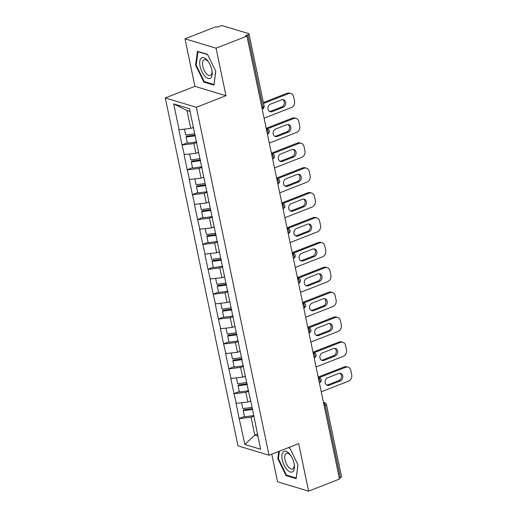 <?xml version="1.0" encoding="UTF-8"?>
<svg xmlns="http://www.w3.org/2000/svg" width="517" height="517" viewBox="0 0 517 517"><rect width="100%" height="100%" fill="white"/><g stroke="black" fill="none" stroke-linecap="round" stroke-linejoin="round"><path stroke-width="0.78" d="M271.761 454.159L277.532 481.779L308.597 491.15L339.495 479.065L246.958 36.112L216.054 48.197L184.996 38.827L194.922 86.345L165.291 97.933L237.975 445.848L269.04 455.225L196.357 107.303L165.291 97.933M184.996 38.827L215.893 26.742L217.256 27.149L219.512 26.27A2.566 0.775 -11.8 0 1 222.989 25.85L248.612 33.586A2.566 0.775 -11.8 0 1 249.007 33.889L264.097 106.121A2.566 0.775 -11.8 0 1 262.946 107.051L247.856 34.82L245.601 35.705L246.958 36.112M257.453 434.08L254.784 435.127L244.864 444.491L260.62 449.247L250.202 398.155M244.864 444.491L239.177 418.499L244.47 416.431M250.538 400.998L247.869 402.039L236.017 403.35L239.177 418.499M236.288 403.434L233.981 393.624L239.274 391.556M245.342 376.124L242.673 377.164L230.821 378.476L233.981 393.624M231.093 378.56L228.785 368.75L234.078 366.682M240.147 351.25L237.477 352.29L225.625 353.602L228.785 368.75M225.897 353.686L223.59 343.876L228.882 341.808M234.951 326.376L232.282 327.416L220.423 328.728L223.59 343.876M220.694 328.812L218.394 319.002L223.687 316.934M229.755 301.501L227.086 302.542L215.227 303.854L218.394 319.002M215.499 303.938L213.198 294.128L218.491 292.06M224.559 276.627L221.883 277.668L210.031 278.98L213.198 294.128M210.303 279.064L208.002 269.254L213.288 267.186M219.363 251.753L216.688 252.794L204.835 254.105L208.002 269.254M205.107 254.19L202.806 244.379L208.093 242.311M214.167 226.879L211.492 227.919L199.64 229.231L202.806 244.379M199.911 229.315L197.61 219.505L202.897 217.437M208.971 202.005L206.296 203.045L194.444 204.357L197.61 219.505M194.715 204.441L192.414 194.631L197.701 192.563M203.776 177.131L201.1 178.171L189.248 179.483L192.414 194.631M189.519 179.567L187.212 169.757L192.505 167.689M198.573 152.256L195.904 153.297L184.052 154.609L187.212 169.757M184.323 154.693L182.016 144.883L187.309 142.815M193.377 127.382L190.708 128.423L178.856 129.735L182.016 144.883M179.128 129.819L173.712 103.911L189.468 108.66L250.015 398.465M248.742 391.175L245.84 392.313L247.869 402.039M245.84 392.313L234.253 393.708M243.546 366.301L240.638 367.438L242.673 377.164M240.638 367.438L229.057 368.834M238.35 341.427L235.442 342.564L237.477 352.29M235.442 342.564L223.861 343.96M233.154 316.553L230.246 317.69L232.282 327.416M230.246 317.69L218.665 319.086M227.958 291.678L225.05 292.816L227.086 302.542M225.05 292.816L213.469 294.212M222.762 266.804L219.854 267.942L221.883 277.668M219.854 267.942L208.273 269.338M217.567 241.93L214.658 243.068L216.688 252.794M214.658 243.068L203.078 244.463M212.371 217.056L209.463 218.193L211.492 227.919M209.463 218.193L197.882 219.589M207.175 192.182L204.267 193.319L206.296 203.045M204.267 193.319L192.686 194.715M201.979 167.308L199.071 168.445L201.1 178.171M199.071 168.445L187.484 169.841M196.777 142.434L193.875 143.571L195.904 153.297M193.875 143.571L182.288 144.967M247.856 34.82A2.566 0.775 -11.8 0 0 249.007 33.889M190.043 111.42L186.96 110.489L190.708 128.423M186.96 110.489L173.712 103.911M340.393 477.773L325.303 405.541A2.566 0.775 168.2 0 0 326.453 404.604L341.543 476.836A2.566 0.775 168.2 0 1 340.393 477.773L339.314 478.193M308.597 491.15L298.671 443.631L269.04 455.225M194.922 86.345L225.987 95.716L216.054 48.197M225.987 95.716L196.357 107.303M253.937 416.049L251.036 417.187L254.784 435.127L257.867 436.057M251.036 417.187L239.449 418.583M215.783 71.275L207.524 54.363L197.429 51.319L195.6 65.181L203.86 82.093L213.948 85.137L215.783 71.275M278.773 451.419L277.81 458.702L286.069 475.614L296.163 478.658L297.992 464.796L289.733 447.884L288.641 447.554M204.79 81.731L203.86 82.093M196.227 64.935L195.6 65.181M287 475.252L286.069 475.614M278.437 458.456L277.81 458.702M290.897 93.564A5.125 4.272 106.8 0 0 288.415 93.693L287.058 93.28A5.125 4.272 -73.2 0 1 289.533 93.157L290.897 93.564A5.125 4.272 106.8 0 1 293.643 96.821L294.541 101.125A5.125 4.272 106.8 0 1 291.31 107.562L264.103 118.206M288.415 93.693L263.534 103.426M270.527 104.137A4.02 3.348 106.8 0 0 267.909 108.059A4.02 3.348 106.8 0 0 270.145 111.73A4.02 3.348 106.8 0 0 272.091 111.633L283.096 107.329A4.02 3.348 106.8 0 0 285.714 103.406A4.02 3.348 106.8 0 0 283.471 99.736A4.02 3.348 106.8 0 0 281.532 99.833L270.527 104.137M287.058 93.28L263.353 102.553M269.493 111.439A4.02 3.348 106.8 0 0 270.734 111.22L281.739 106.916A4.02 3.348 106.8 0 0 284.318 103.419A4.02 3.348 106.8 0 0 282.767 99.619M184.459 129.179L185.674 134.989L194.722 133.793M193.436 127.654L192.298 127.802M196.68 141.968L187.387 143.196L186.107 137.057L186.553 136.197L195.239 135.047M195.4 135.829L186.107 137.057M296.092 118.438A5.125 4.272 106.8 0 0 293.611 118.567L292.254 118.154A5.125 4.272 -73.2 0 1 294.735 118.031L296.092 118.438A5.125 4.272 106.8 0 1 298.839 121.695L299.744 125.999A5.125 4.272 106.8 0 1 296.506 132.436L269.299 143.08M293.611 118.567L267.102 128.933M275.723 129.011A4.02 3.348 106.8 0 0 273.105 132.934A4.02 3.348 106.8 0 0 275.348 136.604A4.02 3.348 106.8 0 0 277.286 136.507L288.292 132.203A4.02 3.348 106.8 0 0 290.909 128.281A4.02 3.348 106.8 0 0 288.673 124.61A4.02 3.348 106.8 0 0 286.728 124.707L275.723 129.011M292.254 118.154L266.223 128.339M274.695 136.314A4.02 3.348 106.8 0 0 275.929 136.094L286.935 131.79A4.02 3.348 106.8 0 0 289.514 128.294A4.02 3.348 106.8 0 0 287.963 124.494M189.655 154.053L190.87 159.863L199.917 158.667M198.631 152.528L197.494 152.677M201.876 166.842L192.583 168.07L191.303 161.931L191.749 161.071L200.434 159.921M200.596 160.703L191.303 161.931M301.288 143.312A5.125 4.272 106.8 0 0 298.807 143.442L297.449 143.028A5.125 4.272 -73.2 0 1 299.931 142.905L301.288 143.312A5.125 4.272 106.8 0 1 304.041 146.57L304.94 150.874A5.125 4.272 106.8 0 1 301.702 157.31L274.501 167.954M298.807 143.442L272.297 153.808M280.918 153.885A4.02 3.348 106.8 0 0 278.301 157.808A4.02 3.348 106.8 0 0 280.544 161.478A4.02 3.348 106.8 0 0 282.482 161.382L293.488 157.078A4.02 3.348 106.8 0 0 296.105 153.155A4.02 3.348 106.8 0 0 293.869 149.484A4.02 3.348 106.8 0 0 291.924 149.581L280.918 153.885M297.449 143.028L271.419 153.213M279.891 161.188A4.02 3.348 106.8 0 0 281.125 160.968L292.131 156.664A4.02 3.348 106.8 0 0 294.709 153.168A4.02 3.348 106.8 0 0 293.165 149.368M194.851 178.927L196.066 184.737L205.113 183.541M203.827 177.402L202.69 177.551M207.078 191.717L197.785 192.944L196.499 186.805L196.945 185.946L205.63 184.795M205.792 185.577L196.499 186.805M306.484 168.187A5.125 4.272 106.8 0 0 304.002 168.316L302.645 167.902A5.125 4.272 -73.2 0 1 305.127 167.779L306.484 168.187A5.125 4.272 106.8 0 1 309.237 171.444L310.135 175.748A5.125 4.272 106.8 0 1 306.898 182.184L279.697 192.828M304.002 168.316L277.493 178.682M286.114 178.759A4.02 3.348 106.8 0 0 283.497 182.682A4.02 3.348 106.8 0 0 285.739 186.353A4.02 3.348 106.8 0 0 287.678 186.256L298.684 181.952A4.02 3.348 106.8 0 0 301.301 178.029A4.02 3.348 106.8 0 0 299.065 174.358A4.02 3.348 106.8 0 0 297.12 174.455L286.114 178.759M302.645 167.902L276.614 178.087M285.087 186.062A4.02 3.348 106.8 0 0 286.321 185.842L297.327 181.538A4.02 3.348 106.8 0 0 299.905 178.042A4.02 3.348 106.8 0 0 298.361 174.242M200.047 203.801L201.262 209.611L210.309 208.416M209.023 202.276L207.892 202.425M212.274 216.591L202.981 217.819L201.695 211.679L202.141 210.82L210.826 209.669M210.988 210.451L201.695 211.679M311.68 193.061A5.125 4.272 106.8 0 0 309.198 193.19L307.841 192.776A5.125 4.272 -73.2 0 1 310.323 192.654L311.68 193.061A5.125 4.272 106.8 0 1 314.433 196.318L315.331 200.622A5.125 4.272 106.8 0 1 312.1 207.058L284.893 217.702M309.198 193.19L282.689 203.556M291.31 203.633A4.02 3.348 106.8 0 0 288.693 207.556A4.02 3.348 106.8 0 0 290.935 211.227A4.02 3.348 106.8 0 0 292.88 211.13L303.88 206.826A4.02 3.348 106.8 0 0 306.503 202.903A4.02 3.348 106.8 0 0 304.261 199.232A4.02 3.348 106.8 0 0 302.316 199.329L291.31 203.633M307.841 192.776L281.81 202.961M290.283 210.936A4.02 3.348 106.8 0 0 291.517 210.716L302.523 206.412A4.02 3.348 106.8 0 0 305.101 202.916A4.02 3.348 106.8 0 0 303.557 199.116M205.243 228.676L206.457 234.485L215.505 233.29M214.225 227.15L213.088 227.299M217.47 241.465L208.177 242.693L206.89 236.553L207.336 235.694L216.022 234.544M216.184 235.325L206.89 236.553M316.876 217.935A5.125 4.272 106.8 0 0 314.394 218.064L313.037 217.651A5.125 4.272 -73.2 0 1 315.519 217.528L316.876 217.935A5.125 4.272 106.8 0 1 319.629 221.192L320.527 225.496A5.125 4.272 106.8 0 1 317.296 231.933L290.089 242.576M314.394 218.064L287.885 228.43M296.506 228.508A4.02 3.348 106.8 0 0 293.889 232.43A4.02 3.348 106.8 0 0 296.131 236.101A4.02 3.348 106.8 0 0 298.076 236.004L309.082 231.7A4.02 3.348 106.8 0 0 311.699 227.777A4.02 3.348 106.8 0 0 309.457 224.107A4.02 3.348 106.8 0 0 307.512 224.204L296.506 228.508M313.037 217.651L287.006 227.835M295.478 235.81A4.02 3.348 106.8 0 0 296.713 235.59L307.718 231.286A4.02 3.348 106.8 0 0 310.297 227.79A4.02 3.348 106.8 0 0 308.752 223.99M210.445 253.55L211.653 259.36L220.701 258.164M219.421 252.025L218.284 252.173M222.665 266.339L213.372 267.567L212.086 261.428L212.532 260.568L221.218 259.418M221.379 260.2L212.086 261.428M210.787 77.983A11.109 5.144 -111.4 0 0 212.028 70.823A11.109 5.144 -111.4 0 0 208.584 62.021A11.109 5.144 -111.4 0 0 201.152 58.253A11.109 5.144 -111.4 0 0 201.96 71.76A11.109 5.144 -111.4 0 0 210.787 77.983M208.926 62.551A8.414 3.897 -111.4 0 0 204.196 59.778A8.414 3.897 -111.4 0 0 203.608 60.146A8.414 3.897 -111.4 0 0 203.911 69.711A8.414 3.897 -111.4 0 0 210.322 75.45A8.414 3.897 -111.4 0 0 210.904 75.081A8.414 3.897 -111.4 0 0 211.918 70.202M215.738 71.178L213.973 84.504L204.196 81.55L196.195 65.168L197.972 51.732L207.666 54.66M198.334 51.59L197.972 51.732M293.003 471.504A11.109 5.144 -111.4 0 0 294.244 464.344A11.109 5.144 -111.4 0 0 290.793 455.542A11.109 5.144 -111.4 0 0 283.368 451.774A11.109 5.144 -111.4 0 0 284.169 465.281A11.109 5.144 -111.4 0 0 293.003 471.504M291.142 456.072A8.414 3.897 -111.4 0 0 286.405 453.299A8.414 3.897 -111.4 0 0 285.823 453.668A8.414 3.897 -111.4 0 0 286.121 463.232A8.414 3.897 -111.4 0 0 292.532 468.971A8.414 3.897 -111.4 0 0 293.12 468.602A8.414 3.897 -111.4 0 0 294.128 463.723M297.947 464.699L296.189 478.025L286.412 475.071L278.404 458.689L279.4 451.173M288.279 447.696L289.875 448.181M322.072 242.809A5.125 4.272 106.8 0 0 319.59 242.938L318.233 242.525A5.125 4.272 -73.2 0 1 320.714 242.402L322.072 242.809A5.125 4.272 106.8 0 1 324.825 246.066L325.723 250.37A5.125 4.272 106.8 0 1 322.492 256.807L295.285 267.451M319.59 242.938L293.081 253.304M301.702 253.382A4.02 3.348 106.8 0 0 299.084 257.304A4.02 3.348 106.8 0 0 301.327 260.975A4.02 3.348 106.8 0 0 303.272 260.878L314.278 256.574A4.02 3.348 106.8 0 0 316.895 252.651A4.02 3.348 106.8 0 0 314.653 248.981A4.02 3.348 106.8 0 0 312.707 249.078L301.702 253.382M318.233 242.525L292.202 252.71M300.674 260.684A4.02 3.348 106.8 0 0 301.915 260.465L312.914 256.161A4.02 3.348 106.8 0 0 315.493 252.664A4.02 3.348 106.8 0 0 313.948 248.864M215.641 278.424L216.849 284.234L225.897 283.038M224.617 276.899L223.48 277.047M227.861 291.213L218.568 292.441L217.282 286.302L217.735 285.442L226.414 284.292M226.582 285.074L217.282 286.302M327.267 267.683A5.125 4.272 106.8 0 0 324.786 267.812L323.429 267.399A5.125 4.272 -73.2 0 1 325.91 267.276L327.267 267.683A5.125 4.272 106.8 0 1 330.02 270.94L330.919 275.244A5.125 4.272 106.8 0 1 327.688 281.681L300.48 292.325M324.786 267.812L298.277 278.178M306.904 278.256A4.02 3.348 106.8 0 0 304.28 282.172A4.02 3.348 106.8 0 0 306.523 285.849A4.02 3.348 106.8 0 0 308.468 285.752L319.474 281.448A4.02 3.348 106.8 0 0 322.091 277.526A4.02 3.348 106.8 0 0 319.849 273.855A4.02 3.348 106.8 0 0 317.903 273.952L306.904 278.256M323.429 267.399L297.404 277.584M305.87 285.558A4.02 3.348 106.8 0 0 307.111 285.339L318.117 281.035A4.02 3.348 106.8 0 0 320.689 277.539A4.02 3.348 106.8 0 0 319.144 273.739M220.837 303.298L222.052 309.108L231.093 307.912M229.813 301.773L228.676 301.922M233.057 316.087L223.764 317.315L222.484 311.176L222.93 310.316L231.61 309.166M231.778 309.948L222.484 311.176M332.463 292.557A5.125 4.272 106.8 0 0 329.982 292.687L328.625 292.273A5.125 4.272 -73.2 0 1 331.106 292.15L332.463 292.557A5.125 4.272 106.8 0 1 335.216 295.814L336.115 300.118A5.125 4.272 106.8 0 1 332.883 306.555L305.676 317.199M329.982 292.687L303.479 303.052M312.1 303.13A4.02 3.348 106.8 0 0 309.483 307.046A4.02 3.348 106.8 0 0 311.719 310.723A4.02 3.348 106.8 0 0 313.664 310.627L324.67 306.322A4.02 3.348 106.8 0 0 327.287 302.4A4.02 3.348 106.8 0 0 325.044 298.729A4.02 3.348 106.8 0 0 323.106 298.826L312.1 303.13M328.625 292.273L302.6 302.458M311.066 310.433A4.02 3.348 106.8 0 0 312.307 310.213L323.312 305.909A4.02 3.348 106.8 0 0 325.891 302.413A4.02 3.348 106.8 0 0 324.34 298.613M226.032 328.172L227.247 333.982L236.288 332.786M235.009 326.647L233.871 326.796M238.253 340.962L228.96 342.189L227.68 336.05L228.126 335.19L236.805 334.04M236.973 334.822L227.68 336.05M337.659 317.432A5.125 4.272 106.8 0 0 335.184 317.561L333.82 317.147A5.125 4.272 -73.2 0 1 336.302 317.024L337.659 317.432A5.125 4.272 106.8 0 1 340.412 320.689L341.31 324.993A5.125 4.272 106.8 0 1 338.079 331.429L310.872 342.073M335.184 317.561L308.675 327.927M317.296 328.004A4.02 3.348 106.8 0 0 314.679 331.92A4.02 3.348 106.8 0 0 316.915 335.598A4.02 3.348 106.8 0 0 318.86 335.501L329.865 331.197A4.02 3.348 106.8 0 0 332.483 327.274A4.02 3.348 106.8 0 0 330.24 323.603A4.02 3.348 106.8 0 0 328.301 323.7L317.296 328.004M333.82 317.147L307.796 327.332M316.262 335.307A4.02 3.348 106.8 0 0 317.503 335.087L328.508 330.783A4.02 3.348 106.8 0 0 331.087 327.287A4.02 3.348 106.8 0 0 329.536 323.487M231.228 353.046L232.443 358.856L241.484 357.661M240.205 351.521L239.067 351.67M243.449 365.836L234.156 367.064L232.876 360.924L233.322 360.065L242.001 358.914M242.169 359.696L232.876 360.924M342.861 342.306A5.125 4.272 106.8 0 0 340.38 342.435L339.016 342.021A5.125 4.272 -73.2 0 1 341.498 341.899L342.861 342.306A5.125 4.272 106.8 0 1 345.608 345.563L346.506 349.867A5.125 4.272 106.8 0 1 343.275 356.303L316.068 366.947M340.38 342.435L313.871 352.801M322.492 352.878A4.02 3.348 106.8 0 0 319.874 356.795A4.02 3.348 106.8 0 0 322.11 360.472A4.02 3.348 106.8 0 0 324.056 360.375L335.061 356.071A4.02 3.348 106.8 0 0 337.679 352.148A4.02 3.348 106.8 0 0 335.436 348.477A4.02 3.348 106.8 0 0 333.497 348.574L322.492 352.878M339.016 342.021L312.992 352.206M321.458 360.181A4.02 3.348 106.8 0 0 322.698 359.961L333.704 355.657A4.02 3.348 106.8 0 0 336.283 352.161A4.02 3.348 106.8 0 0 334.732 348.355M236.424 377.921L237.639 383.73L246.687 382.535M245.401 376.395L244.263 376.544M248.645 390.71L239.352 391.938L238.072 385.798L238.518 384.939L247.204 383.788M247.365 384.57L238.072 385.798M348.057 367.18A5.125 4.272 106.8 0 0 345.576 367.309L344.219 366.896A5.125 4.272 -73.2 0 1 346.694 366.773L348.057 367.18A5.125 4.272 106.8 0 1 350.804 370.437L351.709 374.741A5.125 4.272 106.8 0 1 348.471 381.178L321.264 391.821M345.576 367.309L319.067 377.675M327.688 377.753A4.02 3.348 106.8 0 0 325.07 381.669A4.02 3.348 106.8 0 0 327.313 385.346A4.02 3.348 106.8 0 0 329.251 385.249L340.257 380.945A4.02 3.348 106.8 0 0 342.874 377.022A4.02 3.348 106.8 0 0 340.638 373.352A4.02 3.348 106.8 0 0 338.693 373.448L327.688 377.753M344.219 366.896L318.188 377.08M326.654 385.055A4.02 3.348 106.8 0 0 327.894 384.835L338.9 380.531A4.02 3.348 106.8 0 0 341.478 377.035A4.02 3.348 106.8 0 0 339.928 373.229M241.62 402.795L242.835 408.604L251.882 407.409M250.596 401.27L249.459 401.418M253.841 415.584L244.547 416.812L243.268 410.672L243.714 409.813L252.399 408.663M252.561 409.445L243.268 410.672M261.867 107.478L262.946 107.051A2.566 1.189 68.6 0 1 262.52 109.029A2.566 2.566 0 0 0 264.097 106.121M323.558 402.782A2.566 1.189 -111.4 0 1 325.303 405.541L324.224 405.961M266.294 128.694L267.522 129.063A2.566 2.133 106.8 0 0 266.378 129.088M267.412 134.026L267.716 133.903A2.566 1.189 68.6 0 0 268.142 131.925A2.566 1.189 -111.4 0 0 266.397 129.166M271.49 153.568L272.717 153.937A2.566 2.133 106.8 0 0 271.574 153.963M272.608 158.9L272.911 158.777A2.566 1.189 68.6 0 0 273.338 156.8A2.566 1.189 -111.4 0 0 271.593 154.04M276.692 178.443L277.92 178.811A2.566 2.133 106.8 0 0 276.769 178.837M277.803 183.774L278.107 183.651A2.566 1.189 68.6 0 0 278.534 181.674A2.566 1.189 -111.4 0 0 276.789 178.914M281.888 203.31L283.116 203.685A2.566 2.133 106.8 0 0 281.972 203.711M282.999 208.648L283.303 208.525A2.566 1.189 68.6 0 0 283.73 206.548A2.566 1.189 -111.4 0 0 281.985 203.788M287.084 228.184L288.312 228.559A2.566 2.133 106.8 0 0 287.168 228.585M288.195 233.522L288.505 233.4A2.566 1.189 68.6 0 0 288.925 231.422A2.566 1.189 -111.4 0 0 287.181 228.663M292.279 253.059L293.507 253.433A2.566 2.133 106.8 0 0 292.363 253.459M293.391 258.397L293.701 258.274A2.566 1.189 68.6 0 0 294.121 256.296A2.566 1.189 -111.4 0 0 292.376 253.537M297.475 277.933L298.703 278.308A2.566 2.133 106.8 0 0 297.559 278.333M298.587 283.271L298.897 283.148A2.566 1.189 68.6 0 0 299.317 281.17A2.566 1.189 -111.4 0 0 297.572 278.411M302.671 302.807L303.899 303.182A2.566 2.133 106.8 0 0 302.755 303.208M303.783 308.145L304.093 308.022A2.566 1.189 68.6 0 0 304.519 306.045A2.566 1.189 -111.4 0 0 302.768 303.285M307.867 327.681L309.095 328.056A2.566 2.133 106.8 0 0 307.951 328.082M308.985 333.019L309.289 332.896A2.566 1.189 68.6 0 0 309.715 330.919A2.566 1.189 -111.4 0 0 307.964 328.159M313.063 352.555L314.291 352.93A2.566 2.133 106.8 0 0 313.147 352.956M314.181 357.893L314.485 357.77A2.566 1.189 68.6 0 0 314.911 355.793A2.566 1.189 -111.4 0 0 313.166 353.033M318.259 377.429L319.487 377.804A2.566 2.133 106.8 0 0 318.343 377.83M319.377 382.767L319.68 382.645A2.566 1.189 68.6 0 0 320.107 380.667A2.566 1.189 -111.4 0 0 318.362 377.908M323.455 402.304L324.682 402.678A2.566 2.133 106.8 0 0 323.539 402.704M272.091 111.633L270.734 111.22M283.096 107.329L281.739 106.916M277.286 136.507L275.929 136.094M288.292 132.203L286.935 131.79M282.482 161.382L281.125 160.968M293.488 157.078L292.131 156.664M287.678 186.256L286.321 185.842M298.684 181.952L297.327 181.538M292.88 211.13L291.517 210.716M303.88 206.826L302.523 206.412M298.076 236.004L296.713 235.59M309.082 231.7L307.718 231.286M303.272 260.878L301.915 260.465M314.278 256.574L312.914 256.161M308.468 285.752L307.111 285.339M319.474 281.448L318.117 281.035M313.664 310.627L312.307 310.213M324.67 306.322L323.312 305.909M318.86 335.501L317.503 335.087M329.865 331.197L328.508 330.783M324.056 360.375L322.698 359.961M335.061 356.071L333.704 355.657M329.251 385.249L327.894 384.835M340.257 380.945L338.9 380.531M267.716 133.903A2.566 2.566 0 0 0 267.522 129.063M272.911 158.777A2.566 2.566 0 0 0 272.717 153.937M278.107 183.651A2.566 2.566 0 0 0 277.92 178.811M283.303 208.525A2.566 2.566 0 0 0 283.116 203.685M288.505 233.4A2.566 2.566 0 0 0 288.312 228.559M293.701 258.274A2.566 2.566 0 0 0 293.507 253.433M298.897 283.148A2.566 2.566 0 0 0 298.703 278.308M304.093 308.022A2.566 2.566 0 0 0 303.899 303.182M309.289 332.896A2.566 2.566 0 0 0 309.095 328.056M314.485 357.77A2.566 2.566 0 0 0 314.291 352.93M319.68 382.645A2.566 2.566 0 0 0 319.487 377.804M326.453 404.604A2.566 2.566 0 0 0 324.682 402.678"/></g></svg>

